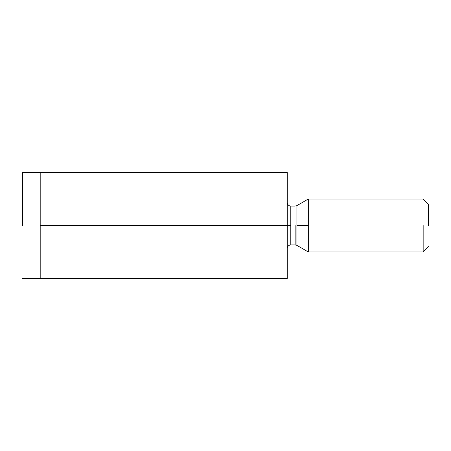 <?xml version="1.0" encoding="UTF-8"?>
<svg xmlns="http://www.w3.org/2000/svg" width="451" height="451" viewBox="0 0 451 451"><rect width="100%" height="100%" fill="white"/><g stroke="black" fill="none" stroke-linecap="round" stroke-linejoin="round"><path stroke-width="0.68" d="M40.195 172.558L287.27 172.558L40.195 172.558L40.195 225.5L287.27 225.5L287.27 172.558L287.27 225.5L40.195 225.5L40.195 278.442L287.27 278.442L287.27 225.5L287.27 278.442L40.195 278.442L40.195 172.558L22.55 172.558M428.45 225.5L428.45 204.32L428.45 225.5M423.156 225.5L423.156 251.974L423.156 225.5M308.321 225.5L308.321 199.026L308.321 251.974L308.321 199.026L308.321 251.974L308.321 225.5L296.91 225.5L296.91 245.383L296.91 205.617L296.91 225.5L308.321 225.5M295.146 225.5L295.146 244.91L295.146 225.5M290.799 225.5L290.799 206.09L290.799 244.91L290.799 206.09L290.799 244.91L290.799 225.5L287.27 225.5L290.799 225.5M296.91 225.5L296.91 245.383L296.91 225.5M22.55 225.5L22.55 172.558L22.55 225.5M428.45 246.68L423.156 251.974L308.321 251.974L296.91 245.383L295.146 244.91L290.799 244.91C288.668 245.135 287.49 246.314 287.27 248.445M428.45 204.32L423.156 199.026L308.321 199.026L296.91 205.617L295.146 206.09L290.799 206.09C288.668 205.865 287.49 204.686 287.27 202.555M22.55 278.442L40.195 278.442"/></g></svg>
